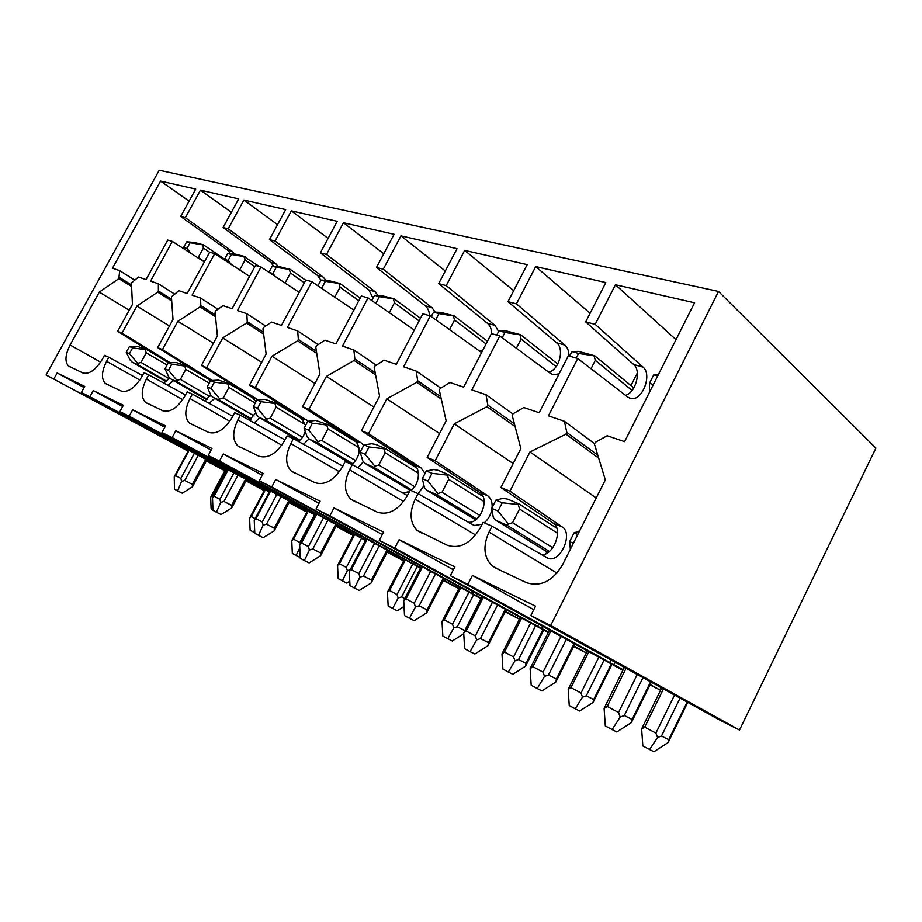 <?xml version="1.0" encoding="UTF-8"?>
<svg xmlns="http://www.w3.org/2000/svg" width="922" height="922" viewBox="0 0 922 922"><rect width="100%" height="100%" fill="white"/><g stroke="black" fill="none" stroke-linecap="round" stroke-linejoin="round"><path stroke-width="1.38" d="M509.935 491.184L500.923 487.508L520.849 448.576L512.206 415.476L513.07 413.782L523.8 407.512L539.197 412.733L568.332 355.8L577.725 358.52L548.429 415.857L564.414 421.273L566.811 432.395L565.912 434.158L529.977 451.964L509.935 491.184L562.259 526.981C573.392 533.573 560.564 562.697 548.371 558.455L492.014 526.255L483.105 522.325L480.12 528.145C470.716 543.496 459.767 549.201 447.297 545.248L417.067 530.357C409.806 522.659 409.195 512.263 415.223 499.159L418.081 493.65L410.175 490.158L407.34 495.633C398.454 510.085 388.45 515.594 377.329 512.159L350.706 499.125C344.09 492.152 343.722 482.39 349.588 469.828L352.308 464.642L345.254 461.53L342.546 466.682C334.144 480.339 324.936 485.663 314.944 482.667L291.306 471.142C285.278 464.792 285.117 455.606 290.81 443.574L293.415 438.665L287.076 435.876L284.483 440.751C276.519 453.693 268.014 458.845 258.978 456.217L237.841 445.937C232.332 440.14 232.356 431.473 237.888 419.936L240.388 415.28L234.661 412.756L232.183 417.378C224.588 429.675 216.693 434.665 208.487 432.337L189.471 423.129C184.435 417.793 184.607 409.599 189.99 398.535L192.375 394.109L187.178 391.815L184.792 396.218C177.554 407.927 170.19 412.756 162.698 410.705L145.503 402.372C140.882 397.463 141.181 389.695 146.414 379.069L148.707 374.839L143.97 372.753L141.677 376.948C134.762 388.127 127.87 392.807 121.001 390.986L105.362 383.437C101.12 378.884 101.535 371.508 106.606 361.286L108.819 357.252L104.486 355.339L102.273 359.35C95.658 370.045 89.18 374.574 82.853 372.949L68.574 366.069C64.667 361.85 65.174 354.82 70.107 344.978L99.299 292.101L129.23 310.241M435.149 460.7L427.151 457.45L446.144 420.847L439.298 390.11L440.128 388.519L449.948 382.503L463.628 387.136L491.426 333.58L499.759 335.988L471.822 389.914L486.009 394.72L487.83 405.046L486.977 406.694L454.246 423.843L435.149 460.7L487.726 495.805C490.988 498.191 492.44 502.11 492.094 507.561M368.593 433.582L361.459 430.678L379.587 396.137L374.217 367.463L375 365.965L384.059 360.179L396.299 364.328L422.852 313.768L430.309 315.923L403.617 366.806L416.283 371.093L417.643 380.728L416.825 382.284L386.825 398.823L368.593 433.582L421.077 467.915L425.019 473.493M308.997 409.287L302.577 406.671L319.922 373.986L315.762 347.121L316.523 345.704L324.89 340.149L335.908 343.883L361.332 295.997L368.039 297.933L342.5 346.107L353.864 349.957L354.843 358.981L354.071 360.456L326.434 376.407L308.997 409.287L361.124 442.825L363.694 445.372M255.302 387.413L249.505 385.05L266.135 354.025L262.977 328.762L263.704 327.414L271.494 322.066L281.452 325.431L305.827 279.965L311.89 281.717L287.41 327.448L297.679 330.929L298.348 339.411L297.599 340.806L272.013 356.203L255.302 387.413L308.294 421.239M206.689 367.601L201.422 365.458L217.385 335.931L215.08 312.097L215.771 310.806L223.043 305.655L232.102 308.72L255.498 265.421L261.018 267.023L237.507 310.553L246.831 313.711L247.234 321.709L246.52 323.034L222.721 337.913L206.689 367.601L258.125 399.871M162.468 349.576L157.662 347.617L173.013 319.461L171.411 296.896L178.88 290.695L187.154 293.496L209.663 252.179L214.699 253.642L192.087 295.167L200.593 298.048L200.789 305.608L200.097 306.876L177.877 321.271L162.468 349.576L212.256 380.463M122.061 333.107L117.659 331.309L132.434 304.398L131.431 282.996L138.473 277.015L146.056 279.573L167.735 240.066L172.345 241.403L150.574 281.106L158.354 283.745L158.377 290.926L157.708 292.136L136.894 306.058L122.061 333.107L170.259 362.749M649.964 684.931L659.806 689.887L660.959 687.547M586.369 652.903L573.622 646.483M519.478 619.215L505.129 611.828M458.845 588.685L443.286 580.537M403.652 560.887L387.159 552.151M353.184 535.475L335.977 526.301M306.853 512.148L289.128 502.651M590.103 313.284L535.728 266.585L516.412 303.857L564.956 345.128C567.618 347.536 568.932 351.155 568.909 355.973M559.112 373.825L553.431 374.747L550.446 373.422L499.759 335.988M512.828 413.932L486.009 394.72M514.395 423.866L487.83 405.046M515.11 426.575L486.977 406.694M513.174 463.57L454.246 423.843M491.875 509.301C490.804 514.891 488.245 519.409 484.234 522.82M482.114 524.272L474.553 525.482L472.871 524.779L418.081 493.65M541.514 554.767C553.615 555.643 563.492 529.205 553.292 523.235L500.923 487.508M625.531 395.319C635.811 392.599 641.62 370.69 633.668 364.478L585.689 321.893L605.823 282.558L535.728 266.585M445.303 271.01L400.955 235.859L383.264 269.212L432.026 307.694L435.23 312.166M414.301 330.041L368.039 297.933M376.257 365.158L353.864 349.957M375.185 372.661L354.843 358.981M375.611 374.908L354.071 360.456M373.871 407.028L326.434 376.407M363.418 461.668L357.92 467.8M342.811 466.175L293.415 438.665M403.006 493.132L409.483 491.495M410.947 490.504C419.28 484.557 421.112 469.114 413.909 464.918L361.459 430.678M479.774 351.236L482.828 350.13M491.622 333.637C491.553 329.073 490.17 325.639 487.484 323.311L438.676 283.63L457.047 248.652L400.955 235.859M328.105 238.383L291.34 210.873L275.044 241.045L323.126 277.015L325.95 280.369M299.189 292.355L261.018 267.023M265.697 326.042L246.831 313.711M263.404 332.185L247.234 321.709M263.646 334.11L246.52 323.034M261.698 362.311L222.721 337.913M259.739 417.747L254.172 422.898M232.77 416.283L192.375 394.109M298.302 441.384C301.748 439.056 304.053 435.726 305.228 431.392M305.597 425.434L301.033 417.689L249.505 385.05M373.053 298.117L368.823 289.888L320.36 252.835L337.245 221.338L291.34 210.873M231.387 212.325L200.443 190.163L185.345 217.696L232.275 251.429L234.764 254.069M204.35 261.94L172.345 241.403M174.431 293.957L158.354 283.745M171.573 299.247L158.377 290.926M171.688 300.929L157.708 292.136M169.452 325.973L136.894 306.058M173.636 380.579L167.839 385.292M142.461 375.531L108.819 357.252M204.765 400.909L210.7 394.962M210.32 381.04L207.75 378.665L157.662 347.617M273.811 266.274L270.584 262.217L223.101 227.527L238.706 198.887L200.443 190.163M577.725 358.52L627.882 397.128L630.844 398.477C642.127 401.496 652.603 374.597 643.049 367.129L595.186 324.36L615.423 284.748L694.577 302.785L624.597 441.65L607.149 435.749L595.347 442.283L594.436 444.081L605.316 479.924L562.478 564.932C552.462 581.309 540.407 587.199 526.324 582.6L495.805 568.171L491.68 565.428C483.716 556.888 482.828 545.789 489.017 532.121L492.014 526.255M676.01 339.63L615.423 284.748M594.39 443.528L564.414 421.273M597.802 455.157L566.811 432.395M598.712 458.176L565.912 434.158M596.234 497.938L529.977 451.964M189.102 201.134L160.578 181.069L112.484 268.21L119.641 270.63L118.869 278.617L99.299 292.101M134.52 279.977L119.641 270.63M131.523 284.956L119.503 277.464M131.604 286.546L118.869 278.617M163.851 383.114L169.66 377.847M168.495 362.795L117.659 331.309M230.581 253.7L227.538 250.093L180.677 216.486L195.718 189.079L160.578 181.069M277.534 224.668L243.869 200.062L228.183 228.852L275.736 263.669L278.386 266.631M249.574 276.381L214.699 253.642M217.984 309.239L200.593 298.048M215.345 314.921L200.789 305.608M215.529 316.719L200.097 306.876M213.431 343.249L177.877 321.271M214.814 398.373L209.121 403.294M185.495 394.927L148.707 374.839M249.401 420.259L255.809 412.745M255.97 401.692L252.271 397.29L201.422 365.458M320.96 280.161L317.491 275.436L269.466 239.593L285.693 209.594L243.869 200.062M383.771 253.723L343.457 222.755L326.503 254.437L375 291.629L378.008 295.466M353.829 310.126L311.89 281.717M318.205 344.586L297.679 330.929M316.407 351.317L298.348 339.411M316.73 353.391L297.599 340.806M314.909 383.448L272.013 356.203M309.02 438.849L303.557 444.312M284.944 439.898L240.388 415.28M352.089 464.55C360.594 455.687 361.447 447.55 354.647 440.117L302.577 406.671M429.468 315.681C429.329 311.325 427.912 308.017 425.226 305.77L376.487 267.449L394.086 234.292L343.457 222.755M513.681 290.672L464.676 250.392L446.213 285.59L495.022 325.431L498.629 331.494M481.595 352.515L430.309 315.923M440.762 388.127L416.283 371.093M440.751 396.644L417.643 380.728M441.304 399.099L416.825 382.284M439.552 433.536L386.825 398.823M424.028 485.698L418.069 493.639M407.374 495.563L352.308 464.642M468.411 522.244C480.489 523.673 490.089 498.41 479.74 492.452L427.151 457.45M548.648 372.096C559.032 370.171 564.806 348.908 556.577 342.765L507.976 301.667L527.2 264.637L464.676 250.392M659.806 689.887L650.137 684.573M622.846 670.375L596.822 655.899M586.392 652.845L573.864 645.988M548.198 632.642L526.174 620.437M519.535 619.1L505.36 611.378M481.1 598.758L462.464 588.467M458.937 588.524L443.482 580.145M420.478 568.171L404.712 559.47M403.755 560.691L387.332 551.817M353.287 535.256L336.138 526.001M306.98 511.906L289.266 502.375M264.314 490.412L246.209 480.685M264.188 490.642L246.07 480.915M718.526 291.433L550.676 625.496L739.513 730.028L875.9 448.115L718.526 291.433L159.229 170.259L46.1 374.989L188.076 451.089M206.378 460.896L224.784 470.762M224.899 470.543L206.493 460.677M188.192 450.87L46.1 374.989M84.109 387.563L57.152 372.984L53.902 378.873M122.649 406.51L93.26 390.582L89.895 396.737L81.39 392.518L84.732 386.433L57.152 372.984M164.808 427.266L132.653 409.783L129.149 416.225L119.872 411.615L123.341 405.242L93.26 390.582M211.138 450.074L175.802 430.816L172.149 437.57L161.961 432.522L165.58 425.837L132.653 409.783M262.263 475.279L223.262 453.947L219.459 461.058L208.234 455.491L212.002 448.461L175.802 430.816M319 503.285L275.713 479.521L271.748 487.012L259.312 480.846L263.243 473.435L223.262 453.947M382.307 534.587L334.006 507.93L329.846 515.859L316.004 508.99L320.118 501.165L275.713 479.521M453.382 569.784L399.145 539.681L394.789 548.106L379.276 540.407L383.587 532.098L334.006 507.93M450.362 575.697L592.881 653.917L610.122 662.584L467.857 584.375L450.362 575.697L454.892 566.857L399.145 539.681M533.769 609.707L472.433 575.409L535.555 606.169L530.784 615.619L550.676 625.496M185.345 217.696L180.677 216.486M228.183 228.852L223.101 227.527M275.044 241.045L269.466 239.593M326.503 254.437L320.36 252.835M383.264 269.212L376.487 267.449M446.213 285.59L438.676 283.63M516.412 303.857L507.976 301.667M595.186 324.36L585.689 321.893M467.857 584.375L472.433 575.409M739.513 730.028L720.52 720.462L530.784 615.619M224.83 468.065L224.369 468.952L215.368 464.434L81.39 392.518M224.369 468.952L89.895 396.737M266.274 488.741L265.755 489.732L255.993 484.822L119.872 411.615M265.755 489.732L129.149 416.225M311.313 511.18L310.726 512.298L300.111 506.973L161.961 432.522M310.726 512.298L172.149 437.57M360.433 535.636L359.776 536.915L348.17 531.095L208.234 455.491M359.776 536.915L219.459 461.058M414.22 562.397L413.459 563.861L400.747 557.487L259.312 480.846M413.459 563.861L271.748 487.012M473.366 591.786L472.49 593.491L458.488 586.461L316.004 508.99M472.49 593.491L329.846 515.859M538.725 624.194L537.71 626.234L522.209 618.443L379.276 540.407M537.71 626.234L394.789 548.106M610.122 662.584L611.344 660.129M227.146 470.485L219.171 466.348M269.42 491.703L259.854 486.758M315.163 513.266L314.575 514.372L304.006 508.932M364.317 537.745L363.648 539.013L352.112 533.077M418.115 564.518L417.366 565.981L404.643 559.596M477.273 593.918L476.409 595.624L462.395 588.593M542.62 626.338L541.606 628.355L526.105 620.575M615.193 662.261L613.983 664.693L596.741 656.038M365.446 540.407L352.054 533.193M623.168 669.741L613.983 664.693M548.463 632.1L541.606 628.355M481.33 598.309L476.409 595.624M420.686 567.779L417.366 565.981M365.619 540.073L363.648 539.013M315.243 515.121L303.949 509.036M315.393 514.822L314.575 514.372M269.27 491.968L259.797 486.874M227.031 470.693L219.113 466.451M169.118 378.688L141.008 362.461L137.678 363.303L137.816 364.651L132.226 362.173L130.083 360.006L126.256 352.296L129.449 353.656L132.618 347.871L129.414 346.522L126.256 352.296M129.414 346.522L137.505 346.43L146.356 349.392L145.157 349.599L146.252 352.849L141.008 362.461M194.427 453.198L180.862 478.437L175.526 475.591L174.246 476.778L174.465 489.144L177.646 490.896L182.21 493.201L192.41 486.885L192.329 484.373L184.757 480.477L198.288 455.272M180.862 478.437L181.611 481.342L184.757 480.477M192.94 485.963L192.41 486.885M137.678 363.303L129.449 353.656M132.618 347.871L145.157 349.599M177.646 490.896L181.611 481.342M197.976 257.86L203.416 248.053L202.367 244.791L203.451 244.826L224.553 259.186M186.728 241.783L183.628 247.442L186.993 248.433L190.105 242.74L186.728 241.783L194.311 242.498L203.451 244.826M213.374 496.255L212.175 495.621L210.665 497.223L211.115 508.829L212.97 509.843M191.061 253.423L186.993 248.433M183.628 247.442L184.273 249.055M190.105 242.74L202.367 244.791M657.697 375.98L653.733 374.851L649.445 383.368L653.387 384.52M661.673 687.95L641.631 728.933L642.841 745.933L653.928 751.741L667.908 742.706L668.738 739.686L661.489 736.021L680.056 698.104M641.631 728.933L644.697 727.101L655.899 733.094L657.57 737.508L661.489 736.021M649.445 383.368L649.434 392.369M653.733 374.851L658.458 374.459M649.526 749.598L657.57 737.508M577.829 534.46L574.049 532.881L569.646 541.606L573.415 543.219M624.355 667.321L604.106 708.384L605.316 725.96L616.783 731.976L631.305 722.629L632.089 719.46L624.298 715.507L642.991 677.612M604.106 708.384L607.195 706.436L618.512 712.476L620.195 717.028L624.298 715.507M569.646 541.606L570.349 549.316M574.049 532.881L579.604 530.957M612.058 729.671L620.195 717.028M576.204 358.07L578.578 353.437L571.94 351.547L578.278 351.351L594.655 355.708L594.056 355.823L595.289 360.329L591.014 368.742M571.94 351.547L569.577 356.157M587.36 650.897L568.183 689.449L569.243 705.514L575.247 708.811L579.719 711L593.03 702.46L593.664 699.521L586.288 695.787L604.048 660.048M568.183 689.449L570.948 687.628L581.01 693.021L582.497 697.147L586.288 695.787M578.578 353.437L594.056 355.823M575.247 708.811L582.497 697.147M552.751 547.737L512.574 522.693L508.299 524.042L507.284 525.425L495.886 520.273L493.316 517.553L491.703 508.333L498.03 511.03L502.248 502.778L495.898 500.127L491.703 508.333M495.898 500.127L503.17 498.272L507.838 499.182L518.982 503.931L518.245 504.53L519.547 509.002L512.574 522.693M549.466 630.095L530.138 668.634L531.187 685.219L537.226 688.538L541.998 690.889L555.793 682.073L556.392 678.995L548.486 674.973L566.327 639.349M530.138 668.634L532.916 666.71L543.035 672.115L544.533 676.368L548.486 674.973M508.299 524.042L498.03 511.03M502.248 502.778L518.245 504.53M537.226 688.538L544.533 676.368M502.19 337.775L504.945 332.45L498.998 330.768L505.775 330.791L520.607 334.709L519.881 334.801L521.103 339.077L516.366 348.251M498.998 330.768L496.739 335.124M520.365 617.44L501.983 653.859L502.916 669.084L508.345 672.069L512.851 674.282L525.54 666.191L526.024 663.344L518.579 659.553L535.601 625.761M501.983 653.859L504.484 652.061L513.577 656.925L514.925 660.809L518.579 659.553M504.945 332.45L519.881 334.801M508.345 672.069L514.925 660.809M479.913 515.479L442.007 492.267L437.904 493.512L437.166 494.907L427.047 490.366L424.512 487.703L422.311 478.702L427.958 481.111L431.992 473.343L426.321 470.969L422.311 478.702M426.321 470.969L433.928 469.517L438.342 470.381L448.253 474.588L447.401 475.118L448.68 479.359L442.007 492.267M482.194 596.603L463.708 632.93L464.619 648.627L470.059 651.624L474.853 653.998L487.992 645.654L488.43 642.669L480.489 638.612L497.546 604.982M463.708 632.93L466.221 631.04L475.326 635.915L476.662 639.903L480.489 638.612M437.904 493.512L427.958 481.111M431.992 473.343L447.401 475.118M470.059 651.624L476.662 639.903M435.703 319.773L438.918 313.641L433.571 312.12L440.647 312.328L454.166 315.866L453.347 315.935L454.546 320.003L449.51 329.638M433.571 312.12L431.231 316.58M459.675 587.06L442.018 621.612L442.837 636.088L452.276 641.032L463.754 633.748M464.872 630.636L457.3 626.753L473.631 594.702M442.018 621.612L444.3 619.849L452.541 624.263L453.751 627.928L457.3 626.753M438.918 313.641L453.347 315.935M447.758 638.796L453.751 627.928M414.635 486.643L378.792 465.011L374.839 466.163L374.32 467.558L365.285 463.512L362.795 460.942L360.145 452.16L365.216 454.327L369.065 446.963L363.983 444.83L360.145 452.16M363.983 444.83L371.82 443.724L375.992 444.542L384.877 448.299L383.932 448.76L385.177 452.794L378.792 465.011M421.435 566.315L403.721 600.695L404.516 615.596L409.437 618.305L414.232 620.69L426.771 612.773L427.082 609.868L419.141 605.812L435.495 573.957M403.721 600.695L406.003 598.839L414.243 603.242L415.453 606.999L419.141 605.812M374.839 466.163L365.216 454.327M369.065 446.963L383.932 448.76M409.437 618.305L415.453 606.999M375.842 303.35L379.38 296.677L374.539 295.294L381.823 295.662L394.224 298.878L393.325 298.924L394.489 302.796L389.28 312.673M374.539 295.294L371.773 300.526M404.447 559.343L387.436 592.27L388.162 606.054L397.152 610.767L404.032 606.434M404.816 598.585L401.566 596.926L417.274 566.442M387.436 592.27L389.522 590.529L397.036 594.552L398.143 598.021L401.566 596.926M379.38 296.677L393.325 298.924M392.645 608.52L398.143 598.021M355.811 460.712L321.836 440.439L318.009 441.511L317.675 442.917L309.55 439.287L307.13 436.798L304.11 428.234L308.697 430.194L312.397 423.21L307.798 421.285L304.11 428.234M307.798 421.285L315.785 420.455L327.759 424.604L326.734 425.007L327.944 428.857L321.836 440.439M374.597 543.312L358.854 573.622L351.363 569.623L349.288 571.444L349.991 585.62L354.463 588.086L359.234 590.472L371.22 582.923L371.416 580.111L363.51 576.066L379.219 545.812M358.854 573.622L359.949 577.172L363.51 576.066M318.009 441.511L308.697 430.194M312.397 423.21L326.734 425.007M354.463 588.086L359.949 577.172M320.084 287.261L321.939 287.802L325.408 281.302L321.017 280.046L328.451 280.53L339.861 283.469L338.904 283.492L340.045 287.203L334.721 297.184M321.017 280.046L317.94 285.808M361.505 538.298L346.338 567.422L339.457 563.734L337.544 565.44L338.178 578.613L346.776 583.107L349.772 581.229M346.338 567.422L347.34 570.718L350.256 569.589M323.149 289.347L321.939 287.802M325.408 281.302L338.904 283.492M342.293 580.872L347.34 570.718M302.543 437.27L270.238 418.196L266.55 419.199L266.366 420.593L259.013 417.32L256.673 414.912L253.366 406.567L257.526 408.342L261.076 401.704L256.904 399.964L253.366 406.567M256.904 399.964L264.971 399.364L276.012 403.145L274.929 403.49L276.104 407.167L270.238 418.196M323.541 517.784L308.409 546.642L301.563 542.989L299.662 544.775L300.284 558.294L304.364 560.541L309.101 562.916L320.579 555.736L320.695 553.004L312.846 548.97L327.944 520.169M308.409 546.642L309.4 550.008L312.846 548.97M320.902 555.113L320.579 555.736M266.55 419.199L257.526 408.342M261.076 401.704L274.929 403.49M304.364 560.541L309.4 550.008M269.109 272.393L272.924 273.5L276.277 267.299L272.267 266.158L279.781 266.735L290.349 269.443L289.335 269.443L290.442 272.993L285.071 282.985M272.267 266.158L268.959 272.29M314.483 514.718L299.857 542.539L293.53 539.163L291.767 540.834L292.332 553.431L300.249 557.58M299.857 542.539L300.411 543.358M275.344 276.531L272.924 273.5M276.277 267.299L289.335 269.443M296.112 555.505L299.8 547.737M254.057 415.96L223.285 397.947L219.724 398.892L219.667 400.263L212.982 397.301L210.712 394.973L207.185 386.848L210.977 388.462L214.388 382.146L210.585 380.544L207.185 386.848M210.585 380.544L218.698 380.141L228.91 383.621L227.78 383.909L228.933 387.436L223.285 397.947M276.842 494.423L262.263 521.967L255.993 518.613L254.242 520.365L254.783 533.296L258.529 535.348L263.219 537.71L274.237 530.842L274.272 528.179L266.504 524.192L281.049 496.693M262.263 521.967L263.162 525.171L266.504 524.192M274.641 530.092L274.237 530.842M219.724 398.892L210.977 388.462M214.388 382.146L227.78 383.909M258.529 535.348L263.162 525.171M239.685 269.939L245.079 259.992L243.996 256.593L259.416 266.562M227.676 253.446L224.461 259.359L228.126 260.43L231.341 254.495L227.676 253.446L235.237 254.103L245.045 256.604M255.152 518.613L251.245 516.527L249.608 518.164L250.116 530.242L254.76 532.743M231.468 264.568L228.126 260.43M224.461 259.359L224.772 260.211M231.341 254.495L243.996 256.593M253.608 532.155L254.645 529.873M209.755 396.506L180.366 379.438L176.932 380.325L176.978 381.696L170.881 378.988L168.68 376.741L164.98 368.823L168.449 370.31L171.734 364.271L168.253 362.807L164.98 368.823M168.253 362.807L176.367 362.565L185.864 365.769L184.688 366.022L185.806 369.399L180.366 379.438M233.946 472.974L219.897 499.309L214.123 496.232L212.509 497.949L212.994 510.315L216.44 512.217L221.061 514.545L231.664 507.964L231.629 505.394L223.954 501.441L237.98 475.141M219.897 499.309L220.715 502.363L223.954 501.441M232.137 507.123L231.664 507.964M176.932 380.325L168.449 370.31M171.734 364.271L184.688 366.022M216.44 512.217L220.715 502.363M637.356 372.949L630.959 385.592M546.93 551.771L545.962 553.696M475.648 535.048L415.223 499.159M339.365 471.776L290.81 443.574M229.785 421.285L189.99 398.535M139.81 380.048L106.606 361.286M556.992 573.115L489.017 532.121M100.602 362.127L70.107 344.978M182.694 399.687L146.414 379.069M281.74 445.188L237.888 419.936M403.594 501.522L349.588 469.828M564.956 345.128L556.577 342.765M487.726 495.805L479.74 492.452M421.077 467.915L413.909 464.918M495.022 325.431L487.484 323.311M432.026 307.694L425.226 305.77M361.124 442.825L354.647 440.117M306.899 420.144L301.033 417.689M375 291.629L368.823 289.888M323.126 277.015L317.491 275.436M257.618 399.526L252.271 397.29M212.083 380.475L207.75 378.665M275.736 263.669L270.584 262.217M232.275 251.429L227.538 250.093M169.752 362.761L166.94 361.585M562.259 526.981L553.292 523.235M643.049 367.129L633.668 364.478M137.816 364.651L166.767 381.282M166.237 381.708L132.48 362.334M163.217 359.292L146.356 349.392L163.148 359.257M167.043 365.02L146.252 352.849M192.329 484.373L205.779 459.294M175.526 475.591L189.114 450.339M204.488 261.675L198.265 257.515M209.617 252.259L203.416 248.053M212.175 495.621L225.832 470.059M668.738 739.686L687.155 702.022M644.697 727.101L663.448 688.93M674.547 695.05L655.899 733.094M632.089 719.46L650.621 681.831M607.195 706.436L626.084 668.277M637.275 674.466L618.512 712.476M632.043 390.455L595.289 360.329M593.664 699.521L611.286 664.024M570.948 687.628L588.847 651.716M598.827 657.19L581.01 693.021M507.284 525.425L549.374 551.437M548.06 552.462L496.774 520.849M557.58 533.296L519.547 509.002M556.392 678.995L574.083 643.602M532.916 666.71L550.907 630.879M560.945 636.387L543.035 672.115M556.139 366.61L521.103 339.077M526.024 663.344L542.92 629.761M504.484 652.061L521.622 618.132M530.657 623.053L513.577 656.925M437.166 494.907L476.743 518.959M475.614 519.847L427.762 490.815M484.165 501.58L448.68 479.359M488.43 642.669L505.36 609.246M466.221 631.04L483.405 597.26M492.452 602.193L475.326 635.915M486.055 343.918L454.546 320.003M464.769 630.567L480.984 598.701M444.3 619.849L460.77 587.614M468.929 592.143L452.541 624.263M374.32 467.558L411.638 489.939M410.083 490.343L365.873 463.881M418.404 473.263L385.177 452.794M427.082 609.868L443.309 578.209M406.003 598.839L422.46 566.869M430.643 571.329L414.243 603.242M419.095 320.925L394.489 302.796M389.522 590.529L405.311 559.954M412.791 564.01L397.036 594.552M317.675 442.917L352.976 463.835M352.135 464.504L310.046 439.598M359.154 447.815L327.944 428.857M371.416 580.111L387.01 550.042M351.363 569.623L367.152 539.278M358.831 300.699L340.045 287.203M339.457 563.734L354.647 534.599M266.366 420.593L299.846 440.243M299.108 440.831L259.428 417.574M305.505 424.823L276.104 407.167M320.695 553.004L335.689 524.353M301.563 542.989L316.73 514.107M304.329 282.754L290.442 272.993M293.53 539.163L308.178 511.318M219.667 400.263L251.487 418.795M250.83 419.314L213.339 397.509M228.91 383.621L253.781 398.477L228.91 383.621M255.233 403.075L228.933 387.436M274.272 528.179L288.713 500.83M255.993 518.613L270.584 491.057M243.42 272.37L239.732 269.858M254.806 266.712L245.079 259.992M251.245 516.527L265.375 489.87M176.978 381.696L207.3 399.214M206.712 399.687L171.181 379.173M185.852 365.769L208.476 379.161L185.864 365.769M209.167 383.172L185.806 369.399M231.629 505.394L245.563 479.221M214.123 496.232L228.195 469.874M417.067 530.357L423.117 533.815M291.306 471.142L295.305 473.389M189.471 423.129L192.26 424.673M105.362 383.437L107.378 384.543M491.68 565.428L499.309 569.831M68.574 366.069L70.314 367.025M145.503 402.372L147.854 403.686M237.841 445.937L241.161 447.792M350.706 499.125L355.592 501.891M553.431 374.747L552.024 374.32M474.553 525.482L472.513 524.572M407.409 495.494L406.498 495.091M548.371 558.455L546.343 557.545M630.844 398.477L629.438 398.05M188.618 450.074L174.523 476.271M206.92 459.894L192.663 486.482M225.314 469.771L211.092 496.37M687.754 702.357L668.784 741.173M651.301 682.211L632.135 721.131M594.655 355.708L633.794 387.932M611.966 664.405L593.699 701.239M518.982 503.931L556.83 528.26M574.855 644.029L556.415 680.909M520.607 334.709L557.775 364.029M543.669 630.164L526.036 665.258M448.253 474.588L483.001 496.474M506.201 609.707L488.43 644.801M454.166 315.866L487.45 341.232M384.877 448.299L416.836 468.088M444.22 578.705L427.059 612.208M394.224 298.878L420.478 318.297M366.276 538.805L349.565 570.925M327.759 424.604L357.171 442.572M387.978 550.561L371.37 582.623M353.864 534.161L337.821 564.932M339.861 283.469L360.191 298.14M315.981 513.704L300.019 544.084M276.012 403.145L303.084 419.498M336.714 524.906L320.625 555.655M307.487 510.949L292.101 540.177M290.349 269.443L305.666 280.253M269.939 490.711L254.656 519.547M289.785 501.407L274.307 530.715M264.775 489.547L250 517.403M227.63 469.575L212.97 497.027M246.67 479.809L231.825 507.699"/></g></svg>
